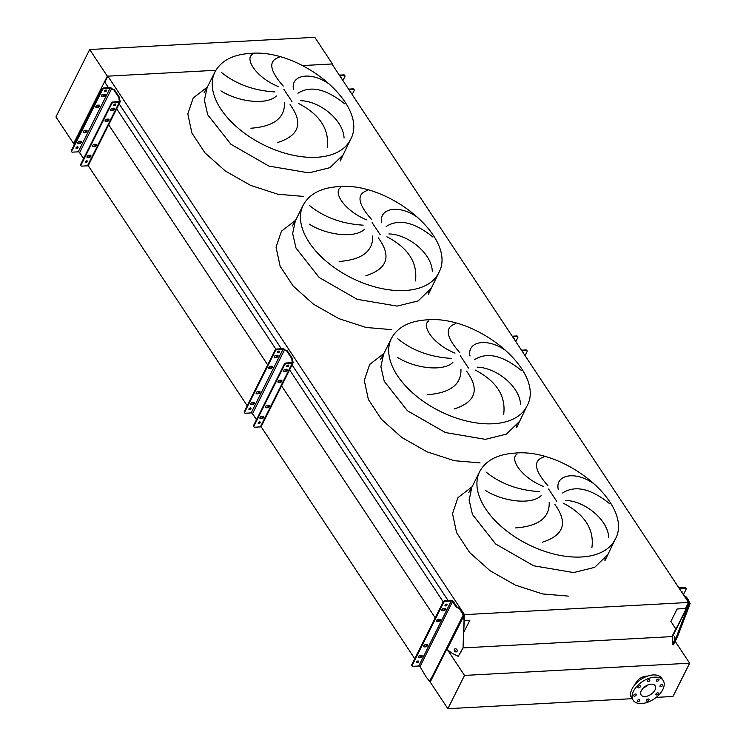 <?xml version="1.0" encoding="UTF-8"?>
<svg xmlns="http://www.w3.org/2000/svg" width="746" height="746" viewBox="0 0 746 746"><rect width="100%" height="100%" fill="white"/><g stroke="black" fill="none" stroke-linecap="round" stroke-linejoin="round"><path stroke-width="1.12" d="M479.65 471.668A75.738 43.371 26.6 0 0 503.466 528.392A75.738 43.371 26.6 0 0 581.414 556.992A75.738 43.371 26.6 0 0 615.096 539.498C634.697 505.657 566.028 447.982 514.945 453.111C497.507 454.249 485.749 460.431 479.65 471.668L471.845 487.259L469.122 499.969L472.46 514.498L495.661 543.983L533.642 565.785L573.609 572.574L594.665 567.361L607.281 555.08L594.665 567.361L573.609 572.574M485.991 471.994C500.529 483.8 518.414 490.346 539.647 491.623M541.139 495.661C530.835 505.527 501.797 501.06 485.637 490.542M515.645 527.926C538.491 526.228 549.671 517.733 549.196 502.422M554.791 504.333C568.191 522.648 564.041 535.274 542.351 542.211M543.274 486.364C522.032 477.925 509.089 459.21 517.025 454.09M391.417 338.442A75.738 43.371 26.6 0 0 415.233 395.156A75.738 43.371 26.6 0 0 493.181 423.756A75.738 43.371 26.6 0 0 526.853 406.262C546.454 372.422 477.794 314.747 426.703 319.875C409.274 321.013 397.506 327.196 391.417 338.442L383.612 354.024L380.889 366.734L384.227 381.262L407.428 410.748L445.399 432.549L485.376 439.347L506.422 434.125L519.048 421.844L506.422 434.125L485.376 439.347M397.749 338.759C412.286 350.564 430.181 357.11 451.414 358.397M452.897 362.425C442.602 372.301 413.554 367.825 397.404 357.306M427.411 394.699C450.248 393.002 461.429 384.498 460.963 369.195M466.548 371.098C479.948 389.412 475.799 402.038 454.109 408.985M455.041 353.128C433.79 344.689 420.847 325.983 428.791 320.855M303.174 205.206A75.738 43.371 26.6 0 0 326.99 261.93A75.738 43.371 26.6 0 0 404.938 290.52A75.738 43.371 26.6 0 0 438.611 273.027C458.221 239.196 389.552 181.52 338.46 186.64C321.032 187.778 309.264 193.969 303.174 205.206L295.369 220.788L292.646 233.498L295.985 248.026L319.185 277.512L357.166 299.323L397.133 306.112L418.18 300.89L430.806 288.618L418.18 300.89L397.133 306.112M309.506 205.532C324.053 217.338 341.938 223.875 363.171 225.161M364.654 229.19C354.359 239.065 325.321 234.589 309.161 224.08M339.169 261.464C362.006 259.767 373.196 251.262 372.72 235.96M378.315 237.871C391.706 256.176 387.566 268.812 365.866 275.75M366.799 219.902C345.557 211.454 332.604 192.748 340.549 187.628M214.941 71.97A75.738 43.371 26.6 0 0 238.748 128.694A75.738 43.371 26.6 0 0 316.705 157.285A75.738 43.371 26.6 0 0 350.378 139.791C369.979 105.96 301.309 48.285 250.227 53.414C232.789 54.542 221.03 60.734 214.941 71.97L207.127 87.562L204.413 100.262L207.742 114.8L230.943 144.276L268.924 166.088L308.9 172.876L329.946 167.663L342.573 155.382L329.946 167.663L308.9 172.876M221.273 72.297C235.811 84.102 253.696 90.648 274.929 91.926M276.421 95.964C266.117 105.829 237.079 101.353 220.919 90.844M250.926 128.228C273.773 126.531 284.953 118.027 284.478 102.724M290.073 104.636C303.473 122.95 299.323 135.576 277.633 142.514M278.566 86.667C257.314 78.227 244.371 59.512 252.316 54.393M279.228 57.218C268.094 60.78 269.427 70.404 283.238 86.079M293.542 89.595C290.325 75.262 310.01 70.889 328.417 83.543M344.708 103.834C326.002 88.802 310.401 85.277 297.915 93.269M327.214 147.717C329.508 129.44 319.997 114.716 298.689 103.554M300.657 100.701C319.54 101.036 343.291 119.752 344.065 138.001M367.47 190.454C356.327 194.016 357.67 203.639 371.471 219.315M381.775 222.83C378.567 208.498 398.252 204.115 416.66 216.769M432.95 237.06C414.244 222.038 398.644 218.513 386.158 226.495M415.457 280.953C417.751 262.667 408.239 247.952 386.922 236.79M388.89 233.936C407.782 234.272 431.533 252.987 432.307 271.236M455.703 323.68C444.569 327.252 445.903 336.866 459.713 352.55M470.017 356.056C466.81 341.733 486.485 337.351 504.902 350.005M521.184 370.296C502.478 355.264 486.886 351.748 474.391 359.731M503.699 414.189C505.993 395.902 496.482 381.178 475.165 370.016M477.132 367.163C496.015 367.508 519.766 386.223 520.549 404.472M543.946 456.916C532.812 460.478 534.145 470.101 547.956 485.777M558.26 489.292C555.043 474.96 574.728 470.586 593.135 483.24M609.426 503.531C590.72 488.499 575.119 484.975 562.633 492.966M591.932 547.415C594.226 529.138 584.715 514.414 563.398 503.252M565.375 500.398C584.258 500.743 608.009 519.458 608.783 537.698M429.799 680.856L432.671 677.154L446.64 649.253L430.209 682.049L429.547 681.061M95.926 101.456L94.043 102.696L94.761 103.787M96.215 105.979L96.877 106.967M108.31 124.237L267.674 364.869M269.129 367.06L269.782 368.048M281.587 385.868L435.216 617.837M436.746 620.15L437.324 621.026M94.043 102.696L73.584 143.568L74.302 144.659M79.272 152.175L83.561 158.646M88.168 165.593L247.206 405.74M252.185 413.256L256.475 419.728M261.081 426.675L414.748 658.709M116.684 108.804L275.955 349.305M289.588 369.885L443.227 601.854M464.245 620.541L469.849 620.234L463.704 632.496M107.321 76.185L89.679 49.534L55.931 116.926L73.584 143.568L107.321 76.185L215.864 70.283L107.853 76.157L104.822 82.209L108.45 87.674M119.164 103.853L281.363 348.755M292.068 364.934L448.048 600.437M107.853 76.157L464.488 614.639L464.161 615.301M89.679 49.534L314.803 37.3L332.446 63.951L302.54 65.573L331.914 63.979L688.549 602.46L464.488 614.639M672.342 637.065L671.997 636.543L675.801 628.943L670.896 621.399L677.126 608.969L685.518 608.512L688.549 602.46M637.942 686.889A1.473 0.858 146.5 0 0 637.914 687.635A1.473 0.858 146.5 0 0 639.108 687.793A1.473 0.858 146.5 0 0 640.338 686.758A1.473 0.858 146.5 0 0 640.366 686.012A1.473 0.858 146.5 0 0 639.182 685.854A1.473 0.858 146.5 0 0 637.942 686.889M633.811 695.151A1.473 0.858 146.5 0 0 633.783 695.897A1.473 0.858 146.5 0 0 634.967 696.055A1.473 0.858 146.5 0 0 636.207 695.02A1.473 0.858 146.5 0 0 636.235 694.274A1.473 0.858 146.5 0 0 635.042 694.116A1.473 0.858 146.5 0 0 633.811 695.151M637.373 700.634A1.473 0.858 146.5 0 0 637.345 701.389A1.473 0.858 146.5 0 0 638.529 701.538A1.473 0.858 146.5 0 0 639.77 700.503A1.473 0.858 146.5 0 0 639.798 699.757A1.473 0.858 146.5 0 0 638.604 699.599A1.473 0.858 146.5 0 0 637.373 700.634M646.549 700.14A1.473 0.858 146.5 0 0 646.521 700.886A1.473 0.858 146.5 0 0 647.705 701.044A1.473 0.858 146.5 0 0 648.945 700.009A1.473 0.858 146.5 0 0 648.973 699.263A1.473 0.858 146.5 0 0 647.78 699.105A1.473 0.858 146.5 0 0 646.549 700.14M655.958 693.948A1.473 0.858 146.5 0 0 655.93 694.694A1.473 0.858 146.5 0 0 657.123 694.852A1.473 0.858 146.5 0 0 658.354 693.817A1.473 0.858 146.5 0 0 658.382 693.071A1.473 0.858 146.5 0 0 657.198 692.913A1.473 0.858 146.5 0 0 655.958 693.948M660.098 685.686A1.473 0.858 146.5 0 0 660.07 686.432A1.473 0.858 146.5 0 0 661.254 686.59A1.473 0.858 146.5 0 0 662.495 685.555A1.473 0.858 146.5 0 0 662.523 684.809A1.473 0.858 146.5 0 0 661.329 684.651A1.473 0.858 146.5 0 0 660.098 685.686M656.536 680.203A1.473 0.858 146.5 0 0 656.508 680.949A1.473 0.858 146.5 0 0 657.692 681.107A1.473 0.858 146.5 0 0 658.932 680.072A1.473 0.858 146.5 0 0 658.96 679.317A1.473 0.858 146.5 0 0 657.767 679.158A1.473 0.858 146.5 0 0 656.536 680.203M647.36 680.697A1.473 0.858 146.5 0 0 647.332 681.443A1.473 0.858 146.5 0 0 648.516 681.602A1.473 0.858 146.5 0 0 649.757 680.566A1.473 0.858 146.5 0 0 649.785 679.82A1.473 0.858 146.5 0 0 648.591 679.662A1.473 0.858 146.5 0 0 647.36 680.697M633.494 691.15A17.997 10.453 -33.5 0 1 648.6 678.487A17.997 10.453 -33.5 0 1 663.157 680.417A17.997 10.453 -33.5 0 1 662.802 689.556A17.997 10.453 -33.5 0 1 647.696 702.219A17.997 10.453 -33.5 0 1 633.149 700.289A17.997 10.453 -33.5 0 1 633.494 691.15M633.149 700.289L631.675 698.07A17.997 10.453 -33.5 0 1 632.03 688.931A17.997 10.453 -33.5 0 1 647.136 676.268A17.997 10.453 -33.5 0 1 661.683 678.198L663.157 680.417M647.705 685.052A8.42 4.896 -33.5 0 1 643.444 687.877M655.007 689.975A8.42 4.896 -33.5 0 1 647.938 695.906A8.42 4.896 -33.5 0 1 641.131 695.002A8.42 4.896 -33.5 0 1 641.29 690.721A8.42 4.896 -33.5 0 1 648.358 684.8A8.42 4.896 -33.5 0 1 655.174 685.705A8.42 4.896 -33.5 0 1 655.007 689.975M647.491 676.137A8.831 5.129 146.5 0 0 635.806 682.972A8.831 5.129 146.5 0 0 635.322 684.194M656.228 697.379L672.985 696.466L689.64 663.194L464.525 675.428L447.861 708.7L632.086 698.685M446.64 649.253L430.209 682.049L447.861 708.7M464.525 675.428L447.712 650.055M689.64 663.194L675.186 641.355M674.496 640.609L675.41 640.907L677.517 636.711L676.603 636.413L672.305 644.525L672.351 636.925A0.979 0.559 -153.4 0 0 672.23 636.59L463.024 647.901M332.446 63.951L332.212 64.417M350.611 92.206A1.184 0.69 146.5 0 0 350.723 92.028A1.184 0.69 146.5 0 0 350.741 91.422A1.184 0.69 146.5 0 0 349.977 91.245M341.351 78.218A1.184 0.69 146.5 0 0 341.454 78.032A1.184 0.69 146.5 0 0 341.481 77.435A1.184 0.69 146.5 0 0 340.708 77.248M339.299 75.132L343.785 74.889A1.632 0.951 -33.5 0 1 344.549 75.178A1.632 0.951 -33.5 0 1 344.643 75.514M348.569 89.119L353.045 88.877A1.632 0.951 -33.5 0 1 353.809 89.175L354.182 89.725A1.632 0.951 146.5 0 1 354.145 90.555L352.159 94.537M354.182 89.725A1.632 0.951 146.5 0 0 353.418 89.427L353.045 88.877M348.932 89.669L353.418 89.427M344.549 75.178L344.913 75.738A1.632 0.951 146.5 0 1 344.885 76.568L342.89 80.549M344.913 75.738A1.632 0.951 146.5 0 0 344.148 75.439L339.672 75.682M87.021 131.408A1.632 0.951 146.5 0 0 87.049 130.578A1.632 0.951 146.5 0 0 86.284 130.28L85.221 130.336A1.632 0.951 146.5 0 0 83.617 131.147A1.632 0.951 146.5 0 0 83.254 132.443A1.632 0.951 146.5 0 0 84.018 132.732L85.091 132.676A1.632 0.951 146.5 0 0 87.021 131.408M86.778 130.354A1.632 0.951 -33.5 0 1 86.648 130.848A1.632 0.951 -33.5 0 1 84.718 132.126L83.655 132.182A1.632 0.951 -33.5 0 1 83.16 132.107M105.093 95.311A1.632 0.951 146.5 0 0 105.121 94.481A1.632 0.951 146.5 0 0 104.365 94.192L103.293 94.248A1.632 0.951 146.5 0 0 101.689 95.059A1.632 0.951 146.5 0 0 101.335 96.346A1.632 0.951 146.5 0 0 102.099 96.644L103.162 96.588A1.632 0.951 146.5 0 0 105.093 95.311M104.85 94.266A1.632 0.951 -33.5 0 1 104.729 94.761A1.632 0.951 -33.5 0 1 102.789 96.029L101.726 96.085A1.632 0.951 -33.5 0 1 101.232 96.01M81.556 142.318A1.632 0.951 146.5 0 0 81.584 141.488A1.632 0.951 146.5 0 0 80.82 141.19L79.757 141.246A1.632 0.951 146.5 0 0 78.153 142.057A1.632 0.951 146.5 0 0 77.798 143.353A1.632 0.951 146.5 0 0 78.554 143.652L79.626 143.586A1.632 0.951 146.5 0 0 81.556 142.318M81.314 141.264A1.632 0.951 -33.5 0 1 81.183 141.759A1.632 0.951 -33.5 0 1 79.253 143.036L78.19 143.092A1.632 0.951 -33.5 0 1 77.696 143.018M99.628 106.23A1.632 0.951 146.5 0 0 99.656 105.391A1.632 0.951 146.5 0 0 98.901 105.102L97.829 105.158A1.632 0.951 146.5 0 0 96.225 105.969A1.632 0.951 146.5 0 0 95.87 107.256A1.632 0.951 146.5 0 0 96.635 107.555L97.698 107.499A1.632 0.951 146.5 0 0 99.628 106.23M99.386 105.177A1.632 0.951 -33.5 0 1 99.265 105.671A1.632 0.951 -33.5 0 1 97.325 106.939L96.262 107.004A1.632 0.951 -33.5 0 1 95.768 106.92M96.281 145.395A1.632 0.951 146.5 0 0 96.318 144.565A1.632 0.951 146.5 0 0 95.553 144.267L94.49 144.323A1.632 0.951 146.5 0 0 92.886 145.134A1.632 0.951 146.5 0 0 92.523 146.43A1.632 0.951 146.5 0 0 93.287 146.729L94.35 146.664A1.632 0.951 146.5 0 0 96.281 145.395M96.047 144.342A1.632 0.951 -33.5 0 1 95.917 144.845A1.632 0.951 -33.5 0 1 93.987 146.113L92.924 146.169A1.632 0.951 -33.5 0 1 92.429 146.095M114.362 109.308A1.632 0.951 146.5 0 0 114.39 108.478A1.632 0.951 146.5 0 0 113.625 108.179L112.562 108.235A1.632 0.951 146.5 0 0 110.958 109.047A1.632 0.951 146.5 0 0 110.594 110.333A1.632 0.951 146.5 0 0 111.359 110.632L112.422 110.576A1.632 0.951 146.5 0 0 114.362 109.308M114.119 108.254A1.632 0.951 -33.5 0 1 113.989 108.748A1.632 0.951 -33.5 0 1 112.059 110.016L110.995 110.082A1.632 0.951 -33.5 0 1 110.501 110.007M90.816 156.306A1.632 0.951 146.5 0 0 90.853 155.476A1.632 0.951 146.5 0 0 90.089 155.177L89.026 155.243A1.632 0.951 146.5 0 0 87.422 156.045A1.632 0.951 146.5 0 0 87.058 157.341A1.632 0.951 146.5 0 0 87.823 157.639L88.886 157.583A1.632 0.951 146.5 0 0 90.816 156.306M90.583 155.252A1.632 0.951 -33.5 0 1 90.453 155.755A1.632 0.951 -33.5 0 1 88.522 157.024L87.459 157.08A1.632 0.951 -33.5 0 1 86.965 157.005M108.897 120.218A1.632 0.951 146.5 0 0 108.925 119.388A1.632 0.951 146.5 0 0 108.161 119.09L107.098 119.146A1.632 0.951 146.5 0 0 105.494 119.957A1.632 0.951 146.5 0 0 105.13 121.253A1.632 0.951 146.5 0 0 105.895 121.542L106.958 121.486A1.632 0.951 146.5 0 0 108.897 120.218M108.655 119.164A1.632 0.951 -33.5 0 1 108.524 119.658A1.632 0.951 -33.5 0 1 106.594 120.936L105.531 120.992A1.632 0.951 -33.5 0 1 105.037 120.917M76.083 147.745A1.184 0.69 146.5 0 0 76.064 148.351A1.184 0.69 146.5 0 0 77.015 148.473A1.184 0.69 146.5 0 0 78.013 147.643A1.184 0.69 146.5 0 0 78.041 147.037A1.184 0.69 146.5 0 0 77.08 146.915A1.184 0.69 146.5 0 0 76.083 147.745M77.733 146.841A1.184 0.69 -33.5 0 1 77.649 147.083A1.184 0.69 -33.5 0 1 75.999 147.988M104.543 90.909A1.184 0.69 146.5 0 0 104.524 91.516A1.184 0.69 146.5 0 0 105.484 91.646A1.184 0.69 146.5 0 0 106.473 90.807A1.184 0.69 146.5 0 0 106.501 90.201A1.184 0.69 146.5 0 0 105.54 90.079A1.184 0.69 146.5 0 0 104.543 90.909M106.193 90.005A1.184 0.69 -33.5 0 1 106.109 90.257A1.184 0.69 -33.5 0 1 104.459 91.152M85.352 161.733A1.184 0.69 146.5 0 0 85.324 162.339A1.184 0.69 146.5 0 0 86.284 162.469A1.184 0.69 146.5 0 0 87.282 161.63A1.184 0.69 146.5 0 0 87.301 161.033A1.184 0.69 146.5 0 0 86.34 160.903A1.184 0.69 146.5 0 0 85.352 161.733M86.993 160.838A1.184 0.69 -33.5 0 1 86.909 161.08A1.184 0.69 -33.5 0 1 85.268 161.985M113.812 104.906A1.184 0.69 146.5 0 0 113.784 105.503A1.184 0.69 146.5 0 0 114.744 105.634A1.184 0.69 146.5 0 0 115.742 104.794A1.184 0.69 146.5 0 0 115.761 104.198A1.184 0.69 146.5 0 0 114.809 104.067A1.184 0.69 146.5 0 0 113.812 104.906M115.453 104.002A1.184 0.69 -33.5 0 1 115.369 104.244A1.184 0.69 -33.5 0 1 113.728 105.149M113.271 101.904L113.634 102.463A1.632 0.951 146.5 0 0 111.704 103.731L111.341 103.181A1.632 0.951 -33.5 0 1 113.271 101.904L118.996 101.596A1.147 0.653 26.6 0 0 119.509 101.335A1.147 0.653 26.6 0 0 119.416 100.766L119.388 100.729A1.632 0.951 86.9 0 1 119.043 99.591L118.95 98.071A1.147 0.662 -93.1 0 0 118.707 97.278L113.634 89.613A1.147 0.662 -93.1 0 0 113.15 89.315L112.264 89.361A1.632 0.951 86.9 0 1 111.574 88.933L111.546 88.886A1.147 0.653 26.6 0 0 110.1 88.159L104.375 88.476A1.632 0.951 146.5 0 0 102.444 89.744L102.071 89.184L71.392 150.459L71.756 151.018A1.632 0.951 146.5 0 0 71.728 151.848A1.632 0.951 146.5 0 0 72.493 152.147L78.218 151.83A1.147 0.653 -153.4 0 1 79.663 152.557L83.617 158.525M102.071 89.184A1.632 0.951 -33.5 0 1 104.002 87.916L109.737 87.608A1.958 1.128 -153.4 0 1 112.217 88.849L112.245 88.895A1.632 0.951 -93.1 0 0 112.879 89.324M71.625 151.513A1.632 0.951 -33.5 0 1 71.355 151.289A1.632 0.951 -33.5 0 1 71.392 150.459M102.444 89.744L71.756 151.018M111.341 103.181L80.652 164.446L81.025 165.006A1.632 0.951 146.5 0 0 80.988 165.836A1.632 0.951 146.5 0 0 81.752 166.134L87.487 165.817A1.958 1.128 26.6 0 0 88.354 165.37L120.237 101.698A1.958 1.128 -153.4 0 1 119.369 102.146L87.487 165.817M80.894 165.5A1.632 0.951 -33.5 0 1 80.624 165.276A1.632 0.951 -33.5 0 1 80.652 164.446M113.634 102.463L119.369 102.146M111.704 103.731L81.025 165.006M113.821 89.278L113.15 89.315L113.821 89.278A1.147 0.662 86.9 0 1 114.297 89.576L119.379 97.241A1.147 0.662 86.9 0 1 119.621 98.034L119.714 99.563A1.632 0.951 -93.1 0 0 120.05 100.691A1.958 1.128 -153.4 0 1 120.237 101.698M85.548 161.444L85.874 161.929M120.05 100.691L119.388 100.729M259.934 392.489A1.632 0.951 146.5 0 0 259.962 391.659A1.632 0.951 146.5 0 0 259.198 391.361L258.135 391.417A1.632 0.951 146.5 0 0 256.531 392.228A1.632 0.951 146.5 0 0 256.167 393.524A1.632 0.951 146.5 0 0 256.932 393.813L257.995 393.757A1.632 0.951 146.5 0 0 259.934 392.489M259.692 391.436A1.632 0.951 -33.5 0 1 259.561 391.93A1.632 0.951 -33.5 0 1 257.631 393.207L256.568 393.263A1.632 0.951 -33.5 0 1 256.074 393.189M278.006 356.392A1.632 0.951 146.5 0 0 278.034 355.562A1.632 0.951 146.5 0 0 277.27 355.273L276.207 355.329A1.632 0.951 146.5 0 0 274.603 356.14A1.632 0.951 146.5 0 0 274.239 357.427A1.632 0.951 146.5 0 0 275.004 357.726L276.076 357.67A1.632 0.951 146.5 0 0 278.006 356.392M277.764 355.348A1.632 0.951 -33.5 0 1 277.633 355.842A1.632 0.951 -33.5 0 1 275.703 357.11L274.64 357.166A1.632 0.951 -33.5 0 1 274.146 357.092M254.47 403.4A1.632 0.951 146.5 0 0 254.498 402.57A1.632 0.951 146.5 0 0 253.733 402.271L252.67 402.327A1.632 0.951 146.5 0 0 251.066 403.138A1.632 0.951 146.5 0 0 250.703 404.435A1.632 0.951 146.5 0 0 251.467 404.733L252.53 404.668A1.632 0.951 146.5 0 0 254.47 403.4M254.227 402.346A1.632 0.951 -33.5 0 1 254.097 402.84A1.632 0.951 -33.5 0 1 252.167 404.118L251.104 404.173A1.632 0.951 -33.5 0 1 250.609 404.099M272.542 367.312A1.632 0.951 146.5 0 0 272.57 366.473A1.632 0.951 146.5 0 0 271.805 366.183L270.742 366.239A1.632 0.951 146.5 0 0 269.138 367.051A1.632 0.951 146.5 0 0 268.774 368.337A1.632 0.951 146.5 0 0 269.539 368.636L270.611 368.58A1.632 0.951 146.5 0 0 272.542 367.312M272.299 366.258A1.632 0.951 -33.5 0 1 272.169 366.752A1.632 0.951 -33.5 0 1 270.238 368.02L269.175 368.086A1.632 0.951 -33.5 0 1 268.681 368.002M269.194 406.477A1.632 0.951 146.5 0 0 269.231 405.647A1.632 0.951 146.5 0 0 268.467 405.348L267.394 405.404A1.632 0.951 146.5 0 0 265.79 406.216A1.632 0.951 146.5 0 0 265.436 407.512A1.632 0.951 146.5 0 0 266.201 407.81L267.264 407.745A1.632 0.951 146.5 0 0 269.194 406.477M268.961 405.423A1.632 0.951 -33.5 0 1 268.83 405.927A1.632 0.951 -33.5 0 1 266.9 407.195L265.828 407.251A1.632 0.951 -33.5 0 1 265.334 407.176M287.266 370.389A1.632 0.951 146.5 0 0 287.303 369.559A1.632 0.951 146.5 0 0 286.539 369.261L285.476 369.317A1.632 0.951 146.5 0 0 283.872 370.128A1.632 0.951 146.5 0 0 283.508 371.415A1.632 0.951 146.5 0 0 284.273 371.713L285.336 371.657A1.632 0.951 146.5 0 0 287.266 370.389M287.033 369.335A1.632 0.951 -33.5 0 1 286.902 369.829A1.632 0.951 -33.5 0 1 284.972 371.098L283.9 371.163A1.632 0.951 -33.5 0 1 283.415 371.088M263.73 417.387A1.632 0.951 146.5 0 0 263.767 416.557A1.632 0.951 146.5 0 0 263.002 416.259L261.939 416.324A1.632 0.951 146.5 0 0 260.326 417.126A1.632 0.951 146.5 0 0 259.972 418.422A1.632 0.951 146.5 0 0 260.736 418.72L261.799 418.665A1.632 0.951 146.5 0 0 263.73 417.387M263.497 416.333A1.632 0.951 -33.5 0 1 263.366 416.837A1.632 0.951 -33.5 0 1 261.436 418.105L260.363 418.161A1.632 0.951 -33.5 0 1 259.869 418.086M281.801 381.299A1.632 0.951 146.5 0 0 281.839 380.469A1.632 0.951 146.5 0 0 281.074 380.171L280.011 380.227A1.632 0.951 146.5 0 0 278.407 381.038A1.632 0.951 146.5 0 0 278.044 382.334A1.632 0.951 146.5 0 0 278.808 382.623L279.871 382.567A1.632 0.951 146.5 0 0 281.801 381.299M281.568 380.246A1.632 0.951 -33.5 0 1 281.438 380.74A1.632 0.951 -33.5 0 1 279.508 382.017L278.435 382.073A1.632 0.951 -33.5 0 1 277.95 381.999M248.996 408.827A1.184 0.69 146.5 0 0 248.968 409.433A1.184 0.69 146.5 0 0 249.929 409.563A1.184 0.69 146.5 0 0 250.926 408.724A1.184 0.69 146.5 0 0 250.945 408.118A1.184 0.69 146.5 0 0 249.994 407.997A1.184 0.69 146.5 0 0 248.996 408.827M250.637 407.922A1.184 0.69 -33.5 0 1 250.553 408.165A1.184 0.69 -33.5 0 1 248.912 409.069M277.456 351.991A1.184 0.69 146.5 0 0 277.428 352.597A1.184 0.69 146.5 0 0 278.389 352.727A1.184 0.69 146.5 0 0 279.386 351.888A1.184 0.69 146.5 0 0 279.414 351.282A1.184 0.69 146.5 0 0 278.454 351.161A1.184 0.69 146.5 0 0 277.456 351.991M279.107 351.086A1.184 0.69 -33.5 0 1 279.023 351.338A1.184 0.69 -33.5 0 1 277.372 352.233M258.256 422.814A1.184 0.69 146.5 0 0 258.237 423.42A1.184 0.69 146.5 0 0 259.198 423.551A1.184 0.69 146.5 0 0 260.186 422.712A1.184 0.69 146.5 0 0 260.214 422.115A1.184 0.69 146.5 0 0 259.254 421.984A1.184 0.69 146.5 0 0 258.256 422.814M259.906 421.919A1.184 0.69 -33.5 0 1 259.822 422.161A1.184 0.69 -33.5 0 1 258.172 423.066M286.716 365.988A1.184 0.69 146.5 0 0 286.697 366.584A1.184 0.69 146.5 0 0 287.658 366.715A1.184 0.69 146.5 0 0 288.655 365.876A1.184 0.69 146.5 0 0 288.674 365.279A1.184 0.69 146.5 0 0 287.714 365.148A1.184 0.69 146.5 0 0 286.716 365.988M288.366 365.083A1.184 0.69 -33.5 0 1 288.282 365.326A1.184 0.69 -33.5 0 1 286.641 366.23M286.184 362.985L286.548 363.544A1.632 0.951 146.5 0 0 284.618 364.813L284.245 364.262A1.632 0.951 -33.5 0 1 286.184 362.985L291.91 362.677A1.147 0.653 26.6 0 0 292.423 362.416A1.147 0.653 26.6 0 0 292.329 361.847L292.301 361.81A1.632 0.951 86.9 0 1 291.956 360.672L291.863 359.152A1.147 0.662 -93.1 0 0 291.621 358.36L286.548 350.695A1.147 0.662 -93.1 0 0 286.063 350.396L285.177 350.443A1.632 0.951 86.9 0 1 284.487 350.014L284.459 349.967A1.147 0.653 26.6 0 0 283.014 349.24L277.288 349.557A1.632 0.951 146.5 0 0 275.349 350.825L274.985 350.266L244.306 411.54L244.669 412.1A1.632 0.951 146.5 0 0 244.641 412.93A1.632 0.951 146.5 0 0 245.397 413.228L251.132 412.911A1.147 0.653 -153.4 0 1 252.577 413.638L256.531 419.616M274.985 350.266A1.632 0.951 -33.5 0 1 276.915 348.997L282.641 348.69A1.958 1.128 -153.4 0 1 285.121 349.93L285.149 349.977A1.632 0.951 -93.1 0 0 285.783 350.406M244.539 412.594A1.632 0.951 -33.5 0 1 244.268 412.37A1.632 0.951 -33.5 0 1 244.306 411.54M275.349 350.825L244.669 412.1M284.245 364.262L253.565 425.528L253.938 426.087A1.632 0.951 146.5 0 0 253.901 426.917A1.632 0.951 146.5 0 0 254.666 427.216L260.391 426.899A1.958 1.128 26.6 0 0 261.268 426.451L293.15 362.78A1.958 1.128 -153.4 0 1 292.273 363.227L260.391 426.899M253.808 426.581A1.632 0.951 -33.5 0 1 253.537 426.358A1.632 0.951 -33.5 0 1 253.565 425.528M286.548 363.544L292.273 363.227M284.618 364.813L253.938 426.087M286.725 350.359L286.063 350.396L286.725 350.359A1.147 0.662 86.9 0 1 287.21 350.657L292.292 358.322A1.147 0.662 86.9 0 1 292.525 359.115L292.618 360.644A1.632 0.951 -93.1 0 0 292.964 361.773L292.991 361.81A1.958 1.128 -153.4 0 1 293.15 362.78M258.461 422.525L258.778 423.01M523.524 353.287A1.184 0.69 146.5 0 0 523.636 353.11A1.184 0.69 146.5 0 0 523.655 352.504A1.184 0.69 146.5 0 0 522.881 352.326M514.255 339.299A1.184 0.69 146.5 0 0 514.367 339.122A1.184 0.69 146.5 0 0 514.395 338.516A1.184 0.69 146.5 0 0 513.621 338.33M512.213 336.213L516.689 335.97A1.632 0.951 -33.5 0 1 517.454 336.26A1.632 0.951 -33.5 0 1 517.556 336.595M521.482 350.2L525.958 349.958A1.632 0.951 -33.5 0 1 526.723 350.256L527.086 350.806A1.632 0.951 146.5 0 1 527.058 351.636L525.063 355.618M527.086 350.806A1.632 0.951 146.5 0 0 526.322 350.508L525.958 349.958M521.846 350.751L526.322 350.508M517.454 336.26L517.827 336.819A1.632 0.951 146.5 0 1 517.789 337.649L515.803 341.631M517.827 336.819A1.632 0.951 146.5 0 0 517.062 336.521L512.577 336.763M681.238 591.419A1.184 0.69 -33.5 0 1 682.012 591.606A1.184 0.69 -33.5 0 1 681.984 592.203A1.184 0.69 -33.5 0 1 681.872 592.389M674.16 639.182L674.72 636.497L674.16 639.182M683.42 594.711L686.096 589.359A1.632 0.951 146.5 0 0 686.133 588.529A1.632 0.951 146.5 0 0 685.369 588.23L684.931 587.568A1.632 0.951 -33.5 0 1 685.686 587.857A1.632 0.951 -33.5 0 1 685.788 588.277M679.373 588.603A0.979 0.559 -153.4 0 1 679.643 588.538L685.369 588.23M678.916 587.913A1.958 1.128 -153.4 0 1 679.196 587.876L684.931 587.568M676.603 636.413L689.155 603.355L687.252 599.476L688.306 599.821L686.628 597.285L683.784 595.271M688.306 599.821L690.069 603.654L688.782 607.179L687.868 606.88M675.41 640.907L673.218 644.824L672.305 644.525M677.517 636.711L688.782 607.179M687.252 599.476L684.548 596.418M686.628 597.285L685.826 597.322M426.815 644.451A1.632 0.951 -33.5 0 1 427.579 644.749A1.632 0.951 -33.5 0 1 427.551 645.579A1.632 0.951 -33.5 0 1 425.612 646.847L424.549 646.903A1.632 0.951 -33.5 0 1 423.784 646.605A1.632 0.951 -33.5 0 1 424.148 645.318A1.632 0.951 -33.5 0 1 425.752 644.507L426.815 644.451M427.234 644.497A1.632 0.951 -33.5 0 1 427.104 644.908A1.632 0.951 -33.5 0 1 425.173 646.185L424.11 646.241A1.632 0.951 -33.5 0 1 423.691 646.195M444.886 608.354A1.632 0.951 -33.5 0 1 445.651 608.652A1.632 0.951 -33.5 0 1 445.623 609.482A1.632 0.951 -33.5 0 1 443.693 610.76L442.62 610.815A1.632 0.951 -33.5 0 1 441.856 610.517A1.632 0.951 -33.5 0 1 442.219 609.221A1.632 0.951 -33.5 0 1 443.823 608.419L444.886 608.354M445.306 608.4A1.632 0.951 -33.5 0 1 445.175 608.82A1.632 0.951 -33.5 0 1 443.245 610.088L442.182 610.144A1.632 0.951 -33.5 0 1 441.763 610.097M421.35 655.361A1.632 0.951 -33.5 0 1 422.115 655.659A1.632 0.951 -33.5 0 1 422.087 656.489A1.632 0.951 -33.5 0 1 420.147 657.758L419.084 657.813A1.632 0.951 -33.5 0 1 418.32 657.524A1.632 0.951 -33.5 0 1 418.683 656.228A1.632 0.951 -33.5 0 1 420.287 655.417L421.35 655.361M421.77 655.408A1.632 0.951 -33.5 0 1 421.639 655.818A1.632 0.951 -33.5 0 1 419.709 657.095L418.646 657.151A1.632 0.951 -33.5 0 1 418.226 657.105M439.422 619.273A1.632 0.951 -33.5 0 1 440.187 619.562A1.632 0.951 -33.5 0 1 440.159 620.392A1.632 0.951 -33.5 0 1 438.228 621.67L437.156 621.726A1.632 0.951 -33.5 0 1 436.391 621.427A1.632 0.951 -33.5 0 1 436.755 620.14A1.632 0.951 -33.5 0 1 438.359 619.329L439.422 619.273M439.842 619.32A1.632 0.951 -33.5 0 1 439.72 619.73A1.632 0.951 -33.5 0 1 437.781 620.998L436.718 621.054A1.632 0.951 -33.5 0 1 436.298 621.008M418.543 661.814A1.184 0.69 -33.5 0 1 417.546 662.644A1.184 0.69 -33.5 0 1 416.585 662.523A1.184 0.69 -33.5 0 1 416.613 661.916A1.184 0.69 -33.5 0 1 417.611 661.087A1.184 0.69 -33.5 0 1 418.562 661.208A1.184 0.69 -33.5 0 1 418.543 661.814M418.161 660.993A1.184 0.69 -33.5 0 1 418.105 661.143A1.184 0.69 -33.5 0 1 416.548 662.066M447.003 604.978A1.184 0.69 -33.5 0 1 446.005 605.808A1.184 0.69 -33.5 0 1 445.045 605.687A1.184 0.69 -33.5 0 1 445.073 605.081A1.184 0.69 -33.5 0 1 446.071 604.251A1.184 0.69 -33.5 0 1 447.031 604.372A1.184 0.69 -33.5 0 1 447.003 604.978M446.621 604.167A1.184 0.69 -33.5 0 1 446.565 604.307A1.184 0.69 -33.5 0 1 445.008 605.23M454.37 649.374A1.716 1.361 51.8 0 1 457.102 651.323A1.716 1.361 51.8 0 1 454.37 649.374M457.009 651.482A1.716 1.361 51.8 0 1 454.939 648.852M412.156 665.6A1.632 0.951 -33.5 0 1 411.811 665.348A1.632 0.951 -33.5 0 1 411.848 664.518L412.286 665.18L443.656 602.535L443.217 601.863A1.632 0.951 -33.5 0 1 445.148 600.595L450.882 600.288A1.958 1.128 -153.4 0 1 453.363 601.528L456.888 606.862L460.702 609.566L456.086 606.899L456.888 606.862M412.286 665.18A1.632 0.951 146.5 0 0 412.258 666.019A1.632 0.951 146.5 0 0 413.014 666.309L418.748 666.001L451.321 600.95A0.979 0.559 -153.4 0 1 452.561 601.574L456.086 606.899M445.148 600.595L445.595 601.267L451.321 600.95M445.595 601.267A1.632 0.951 146.5 0 0 443.656 602.535M411.848 664.518L443.217 601.863M432.671 677.154L431.869 677.191L429.407 681.07L426.152 676.995L419.989 666.626A0.979 0.559 26.6 0 0 418.748 666.001M431.869 677.191L446.313 648.861A1.958 1.128 26.6 0 0 446.966 649.524L452.831 653.683L458.203 656.331L463.014 648.022L464.245 615.581L460.702 609.566M462.128 611.711L461.578 612.14L463.779 615.954L463.835 619.404M461.578 612.14L459.9 609.603M460.916 652.218L462.548 648.395M460.441 652.591L458.203 656.331M463.014 648.022L464.31 619.031M568.284 596.11L542.575 593.937L515.393 585.116L490.057 570.727L469.635 552.506L456.599 532.672L452.524 513.63L457.913 497.666L472.106 486.746M548.571 489.003L556.665 501.209M480.042 462.884L454.333 460.702L427.16 451.88L401.824 437.492L381.402 419.271L368.365 399.446L364.29 380.395L369.671 364.44L383.864 353.511M460.338 355.767L468.423 367.983M391.809 329.648L366.09 327.466L338.917 318.654L313.581 304.256L293.159 286.035L280.123 266.21L276.048 247.159L281.438 231.204L295.63 220.275M372.095 222.532L380.19 234.748M303.566 196.412L277.857 194.24L250.684 185.418L225.348 171.02L204.917 152.809L191.89 132.975L187.805 113.924L193.195 97.968L207.388 87.04M283.862 89.296L291.947 101.512M344.148 75.439L343.785 74.889M110.1 88.159L78.218 151.83M111.546 88.886L79.663 152.557M119.416 100.766L119.006 101.596M104.002 87.916L104.375 88.476M111.574 88.933L112.245 88.895M113.634 89.613L114.297 89.576M118.707 97.278L119.379 97.241M118.95 98.071L119.621 98.034M119.043 99.591L119.714 99.563M105.531 120.992L105.895 121.542M106.594 120.936L106.958 121.486M87.459 157.08L87.823 157.639M88.522 157.024L88.886 157.583M110.995 110.082L111.359 110.632M112.059 110.016L112.422 110.576M92.924 146.169L93.287 146.729M93.987 146.113L94.35 146.664M96.262 107.004L96.635 107.555M97.325 106.939L97.698 107.499M78.19 143.092L78.554 143.652M79.253 143.036L79.626 143.586M101.726 96.085L102.099 96.644M102.789 96.029L103.162 96.588M83.655 132.182L84.018 132.732M84.718 132.126L85.091 132.676M283.014 349.24L251.132 412.911M284.459 349.967L252.577 413.638M292.329 361.847L291.91 362.677M292.301 361.81L292.964 361.773M276.915 348.997L277.288 349.557M284.487 350.014L285.149 349.977M286.548 350.695L287.21 350.657M291.621 358.36L292.292 358.322M291.863 359.152L292.525 359.115M291.956 360.672L292.618 360.644M278.435 382.073L278.808 382.623M279.508 382.017L279.871 382.567M260.363 418.161L260.736 418.72M261.436 418.105L261.799 418.665M283.9 371.163L284.273 371.713M284.972 371.098L285.336 371.657M265.828 407.251L266.201 407.81M266.9 407.195L267.264 407.745M269.175 368.086L269.539 368.636M270.238 368.02L270.611 368.58M251.104 404.173L251.467 404.733M252.167 404.118L252.53 404.668M274.64 357.166L275.004 357.726M275.703 357.11L276.076 357.67M256.568 393.263L256.932 393.813M257.631 393.207L257.995 393.757M517.062 336.521L516.689 335.97M672.351 636.925L689.155 603.355M672.23 636.59L689.173 602.759M419.989 666.626L452.561 601.574M446.313 648.861L463.303 614.928M446.966 649.524L463.779 615.954M436.718 621.054L437.156 621.726M437.781 620.998L438.228 621.67M418.646 657.151L419.084 657.813M419.709 657.095L420.147 657.758M442.182 610.144L442.62 610.815M443.245 610.088L443.693 610.76M424.11 646.241L424.549 646.903M425.173 646.185L425.612 646.847M471.845 487.259L468.749 492.547M383.612 354.024L380.516 359.311M295.369 220.788L292.273 226.085M207.127 87.562L204.04 92.849M615.096 539.498L604.903 560.731L605.118 558.633M526.853 406.262L516.661 427.495L516.885 425.397M438.611 273.027L428.428 294.26L428.642 292.162M350.378 139.791L340.185 161.024L340.409 158.926M71.355 151.289L71.728 151.848M80.624 165.276L80.988 165.836M244.268 412.37L244.641 412.93M253.537 426.358L253.901 426.917M685.686 587.857L686.133 588.529M429.407 681.07L430.209 681.023M411.811 665.348L412.258 666.019"/></g></svg>
